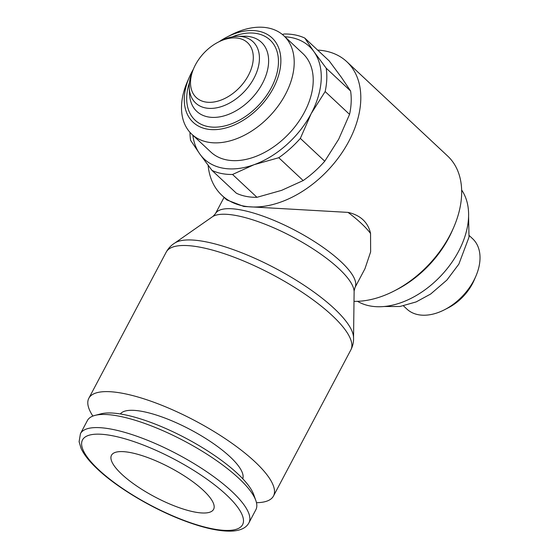 <?xml version="1.0" encoding="UTF-8"?>
<svg xmlns="http://www.w3.org/2000/svg" width="559" height="559" viewBox="0 0 559 559"><rect width="100%" height="100%" fill="white"/><g stroke="black" fill="none" stroke-linecap="round" stroke-linejoin="round"><path stroke-width="0.84" d="M284.929 36.782A77.023 50.848 133.1 0 1 291.407 37.579A77.023 50.848 133.1 0 1 313.955 51.687L304.781 38.068A81.838 54.027 -46.9 0 0 295.089 34.931A81.838 54.027 -46.9 0 0 284.224 34.008L282.302 34.427M304.781 38.068L329.188 60.903L341.416 77.373L350.591 90.998A81.838 54.027 133.1 0 1 349.557 114.385L338.684 139.233L324.758 161.23A81.838 54.027 133.1 0 1 303.167 180.564L281.596 190.36L256.965 197.306A81.838 54.027 133.1 0 1 246.107 196.384A81.838 54.027 133.1 0 1 236.415 193.253L212.001 170.411A81.838 54.027 -46.9 0 0 221.692 173.549A81.838 54.027 -46.9 0 0 232.558 174.471L254.128 164.674A77.023 50.848 133.1 0 1 222.328 168.049A77.023 50.848 133.1 0 1 199.773 153.942A77.023 50.848 133.1 0 1 192.848 135.215M256.965 197.306L232.558 174.471M354.001 301.35A91.466 60.379 -46.9 0 0 394.151 290.973A91.466 60.379 -46.9 0 0 453.754 227.261A91.466 60.379 -46.9 0 0 447.675 156.066L346.811 61.707A91.466 60.379 -46.9 0 0 325.345 51.037A91.466 60.379 -46.9 0 0 317.631 50.086M208.13 165.317A91.466 60.379 -46.9 0 0 221.846 195.294A91.466 60.379 -46.9 0 0 243.312 205.964A91.466 60.379 -46.9 0 0 339.697 156.024A91.466 60.379 -46.9 0 0 346.811 61.707M221.846 195.294L226.8 199.933L243.843 206.46L348.019 212.392C354.127 213.734 359.123 216.186 363.001 219.764C366.858 223.425 369.373 227.995 370.554 233.48L370.631 251.899L364.957 268.732L354.972 287.578A78.945 22.556 -152.1 0 0 340.913 261.64A78.945 22.556 -152.1 0 0 241.9 210.128A78.945 22.556 -152.1 0 0 215.432 213.699L212.958 216.438A81.062 23.157 -152.1 0 0 212.35 216.822L174.862 242.997M394.151 290.973L396.757 289.632A85.688 56.571 -46.9 0 0 452.594 229.945L453.754 227.261M461.643 190.011A77.023 50.848 133.1 0 1 447.493 268.243A77.023 50.848 133.1 0 1 369.667 305.878A77.023 50.848 133.1 0 1 357.508 301.322M403.472 305.878L406.882 309.064A48.137 31.779 -46.9 0 0 418.181 314.682A48.137 31.779 -46.9 0 0 444.482 309.763A48.137 31.779 -46.9 0 0 475.856 276.23A48.137 31.779 -46.9 0 0 472.655 238.756L469.246 235.57M444.482 309.763L448.241 307.827A39.801 26.273 -46.9 0 0 474.179 280.101L475.856 276.23M193.33 69.288A57.766 38.138 -46.9 0 0 189.27 77.31L187.335 81.789A67.394 44.489 -46.9 0 0 191.814 134.244A67.394 44.489 -46.9 0 0 207.634 142.105A67.394 44.489 -46.9 0 0 278.655 105.309A67.394 44.489 -46.9 0 0 283.895 35.811A67.394 44.489 -46.9 0 0 268.075 27.95A67.394 44.489 -46.9 0 0 231.251 34.84L226.912 37.069A57.766 38.138 -46.9 0 0 219.184 41.652M189.27 77.31A57.766 38.138 -46.9 0 0 206.669 129.01A57.766 38.138 -46.9 0 0 273.337 88.14A57.766 38.138 -46.9 0 0 258.475 31.164A57.766 38.138 -46.9 0 0 226.912 37.069M283.895 35.811L302.908 53.594A67.394 44.489 133.1 0 1 297.668 123.092A67.394 44.489 133.1 0 1 226.647 159.895A67.394 44.489 133.1 0 1 210.827 152.027L191.814 134.244M193.756 68.303L192.869 70.364A41.974 27.712 -46.9 0 0 189.27 87.966A41.974 27.712 -46.9 0 0 205.509 107.936A41.974 27.712 -46.9 0 0 253.961 78.232A41.974 27.712 -46.9 0 0 243.158 36.831A41.974 27.712 -46.9 0 0 237.547 36.356A41.974 27.712 -46.9 0 0 220.225 41.121L218.227 42.149A37.551 24.792 -46.9 0 0 193.756 68.303A37.551 24.792 -46.9 0 0 205.069 101.913A37.551 24.792 -46.9 0 0 248.406 75.339A37.551 24.792 -46.9 0 0 238.742 38.305A37.551 24.792 -46.9 0 0 218.227 42.149M189.27 87.966L189.578 94.38A47.291 31.22 -46.9 0 0 193.631 107.635A47.291 31.22 -46.9 0 0 207.871 116.88A47.291 31.22 -46.9 0 0 262.457 83.41A47.291 31.22 -46.9 0 0 257.468 39.396A47.291 31.22 -46.9 0 0 250.292 36.768A47.291 31.22 -46.9 0 0 243.969 36.237L237.547 36.356M256.476 502.688A104.463 29.844 -152.1 0 0 273.47 496.036A104.463 29.844 -152.1 0 0 228.365 440.792A104.463 29.844 -152.1 0 0 123.853 393.55A104.463 29.844 -152.1 0 0 88.832 398.274A104.463 29.844 -152.1 0 0 92.885 416.071M166.198 252.151A104.463 29.844 -152.1 0 1 201.219 247.427A104.463 29.844 -152.1 0 1 332.242 315.583A104.463 29.844 -152.1 0 1 350.842 349.913C352.925 345.832 353.819 341.556 353.519 337.077A102.346 29.236 -152.1 0 0 334.289 308.603A102.346 29.236 -152.1 0 0 205.922 241.83A102.346 29.236 -152.1 0 0 175.316 242.725C171.438 244.989 168.399 248.133 166.198 252.151L88.832 398.274M353.547 337.608L354.12 291.882A81.062 23.157 -152.1 0 0 354.099 291.169A81.062 23.157 -152.1 0 0 338.866 268.62A81.062 23.157 -152.1 0 0 237.198 215.732A81.062 23.157 -152.1 0 0 212.958 216.438M248.916 522.861L255.868 509.731A95.316 27.23 -152.1 0 0 255.84 500.529A95.316 27.23 -152.1 0 0 119.353 416.224A95.316 27.23 -152.1 0 0 95.023 415.386A95.316 27.23 -152.1 0 0 87.4 420.529L80.447 433.658A95.316 27.23 -152.1 0 1 112.401 429.354A95.316 27.23 -152.1 0 1 231.95 491.543A95.316 27.23 -152.1 0 1 248.916 522.861C246.358 527.668 240.999 530.4 232.83 531.05C220.295 531.756 203.714 528.171 183.072 520.303C152.055 508.522 117.117 487.658 97.525 469.127C89.503 461.636 84.032 454.746 81.104 448.451L79.099 441.722L80.447 433.658M255.84 500.529L253.765 494.722A90.551 25.868 -152.1 0 0 124.105 414.631A90.551 25.868 -152.1 0 0 100.99 413.835L95.023 415.386M120.367 413.96A69.323 19.803 27.9 0 1 143.132 411.585A69.323 19.803 27.9 0 1 211.274 442.106A69.323 19.803 27.9 0 1 242.774 478.77M121.778 474.249A57.766 16.504 27.9 0 1 111.493 455.264A57.766 16.504 27.9 0 1 149.505 458.233A57.766 16.504 27.9 0 1 203.315 490.348A57.766 16.504 27.9 0 1 213.601 509.326A57.766 16.504 27.9 0 1 175.582 506.363A57.766 16.504 27.9 0 1 121.778 474.249M189.969 132.357A81.838 54.027 -46.9 0 0 190.598 140.316L199.773 153.942L212.001 170.411M254.128 164.674L278.759 157.722A81.838 54.027 -46.9 0 0 300.344 138.394L311.223 113.547A77.023 50.848 133.1 0 1 254.128 164.674M311.223 113.547L325.149 91.55A81.838 54.027 -46.9 0 0 326.183 68.163L313.955 51.687A77.023 50.848 133.1 0 1 311.223 113.547M278.759 157.722L303.167 180.564M324.758 161.23L300.344 138.394M325.149 91.55L349.557 114.385M350.591 90.998L326.183 68.163M189.473 82.571A54.88 36.23 -46.9 0 0 212.28 127.117A54.88 36.23 -46.9 0 0 271.304 87.735A54.88 36.23 -46.9 0 0 257.182 33.61A54.88 36.23 -46.9 0 0 232.181 36.922M370.554 233.48A78.945 22.556 -152.1 0 0 361.205 223.314A78.945 22.556 -152.1 0 0 348.019 212.392M98.643 469.679A90.551 25.868 -152.1 0 0 212.21 528.758A90.551 25.868 -152.1 0 0 226.451 494.911A90.551 25.868 -152.1 0 0 112.876 435.831A90.551 25.868 -152.1 0 0 98.643 469.679M468.589 216.256L469.008 237.156L458.862 264.107L446.9 280.059L430.654 294.034L416.141 301.923L399.958 306.5L384.159 306.507M354.099 291.169L354.972 287.578M224.068 197.383L215.432 213.699M350.842 349.913L273.47 496.036"/></g></svg>
